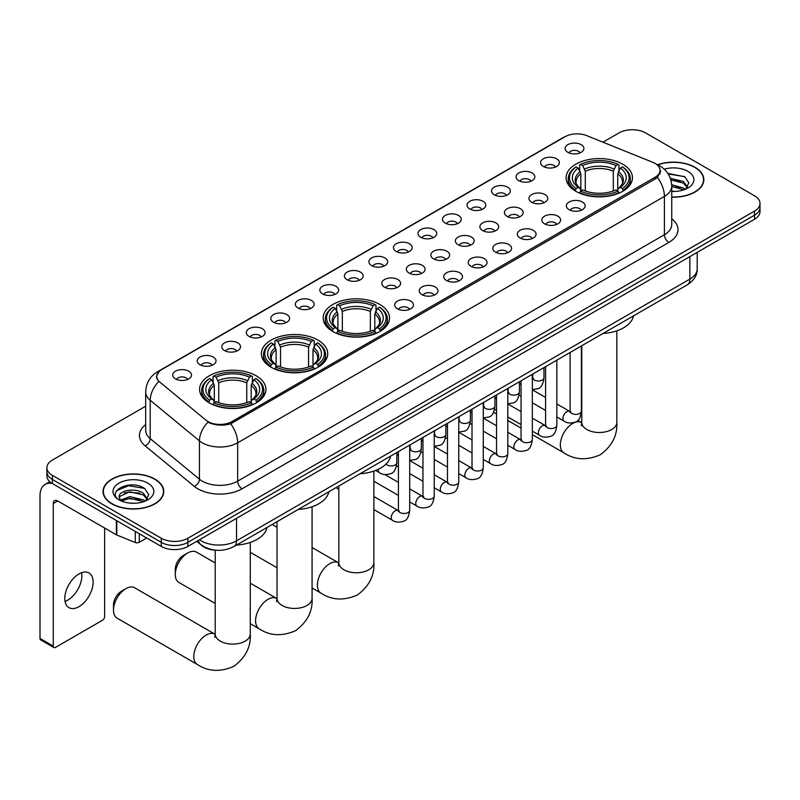 <?xml version="1.0" encoding="UTF-8"?>
<svg xmlns="http://www.w3.org/2000/svg" width="800" height="800" viewBox="0 0 800 800"><rect width="100%" height="100%" fill="white"/><g stroke="black" fill="none" stroke-linecap="round" stroke-linejoin="round"><path stroke-width="1.2" d="M379.81 304.45A33.18 19.16 0 0 0 343.65 300.3A33.18 19.16 0 0 0 323.16 318A33.18 19.16 0 0 0 332.88 331.54A33.18 19.16 0 0 0 369.04 335.69A33.18 19.16 0 0 0 389.53 318A33.18 19.16 0 0 0 379.81 304.45M318.01 340.13A33.18 19.16 0 0 0 281.85 335.98A33.18 19.16 0 0 0 261.36 353.68A33.18 19.16 0 0 0 271.08 367.22A33.18 19.16 0 0 0 307.24 371.37A33.18 19.16 0 0 0 327.73 353.68A33.18 19.16 0 0 0 318.01 340.13M256.21 375.81A33.18 19.16 0 0 0 220.05 371.66A33.18 19.16 0 0 0 199.57 389.35A33.18 19.16 0 0 0 209.28 402.9A33.18 19.16 0 0 0 245.44 407.05A33.18 19.16 0 0 0 265.93 389.35A33.18 19.16 0 0 0 256.21 375.81M622.75 164.19A33.18 19.16 0 0 0 586.59 160.03A33.18 19.16 0 0 0 566.11 177.73A33.18 19.16 0 0 0 575.83 191.28A33.18 19.16 0 0 0 611.99 195.43A33.18 19.16 0 0 0 632.47 177.73A33.18 19.16 0 0 0 622.75 164.19M543.34 166.49A9.39 5.42 180 0 1 541.47 164.95A9.39 5.42 180 0 1 544.58 158.21A9.39 5.42 180 0 1 556.62 158.82A9.39 5.42 180 0 1 558.48 164.95A9.39 5.42 180 0 1 543.34 166.49M555.47 167.05A5.63 3.25 0 0 0 553.96 165.46A5.63 3.25 0 0 0 548.41 164.64A5.63 3.25 0 0 0 544.48 167.05M518.81 180.65A9.39 5.42 180 0 1 516.95 179.11A9.39 5.42 180 0 1 520.06 172.37A9.39 5.42 180 0 1 532.09 172.98A9.39 5.42 180 0 1 533.96 179.11A9.39 5.42 180 0 1 518.81 180.65M530.95 181.21A5.63 3.25 0 0 0 529.44 179.62A5.63 3.25 0 0 0 523.89 178.8A5.63 3.25 0 0 0 519.96 181.21M494.29 194.8A9.39 5.42 180 0 1 492.42 193.27A9.39 5.42 180 0 1 495.53 186.53A9.39 5.42 180 0 1 507.57 187.14A9.39 5.42 180 0 1 509.43 193.27A9.39 5.42 180 0 1 494.29 194.8M506.42 195.37A5.63 3.25 0 0 0 504.91 193.78A5.63 3.25 0 0 0 499.36 192.96A5.63 3.25 0 0 0 495.43 195.37M469.76 208.96A9.39 5.42 180 0 1 467.9 207.43A9.39 5.42 180 0 1 471.01 200.69A9.39 5.42 180 0 1 483.04 201.3A9.39 5.42 180 0 1 484.91 207.43A9.39 5.42 180 0 1 469.76 208.96M481.9 209.53A5.63 3.25 0 0 0 480.39 207.94A5.63 3.25 0 0 0 474.84 207.12A5.63 3.25 0 0 0 470.91 209.53M445.24 223.12A9.39 5.42 180 0 1 443.37 221.59A9.39 5.42 180 0 1 446.48 214.85A9.39 5.42 180 0 1 458.52 215.46A9.39 5.42 180 0 1 460.38 221.59A9.39 5.42 180 0 1 445.24 223.12M457.37 223.69A5.63 3.25 0 0 0 455.86 222.1A5.63 3.25 0 0 0 450.31 221.28A5.63 3.25 0 0 0 446.38 223.69M420.71 237.28A9.39 5.42 180 0 1 418.85 235.75A9.39 5.42 180 0 1 421.96 229.01A9.39 5.42 180 0 1 433.99 229.61A9.39 5.42 180 0 1 435.86 235.75A9.39 5.42 180 0 1 420.71 237.28M432.85 237.84A5.63 3.25 0 0 0 431.34 236.26A5.63 3.25 0 0 0 425.79 235.44A5.63 3.25 0 0 0 421.86 237.84M396.19 251.44A9.39 5.42 180 0 1 394.32 249.91A9.39 5.42 180 0 1 397.43 243.17A9.39 5.42 180 0 1 409.47 243.77A9.39 5.42 180 0 1 411.33 249.91A9.39 5.42 180 0 1 396.19 251.44M408.32 252A5.63 3.25 0 0 0 406.81 250.42A5.63 3.25 0 0 0 401.26 249.6A5.63 3.25 0 0 0 397.33 252M371.66 265.6A9.39 5.42 180 0 1 369.8 264.07A9.39 5.42 180 0 1 372.91 257.33A9.39 5.42 180 0 1 384.94 257.93A9.39 5.42 180 0 1 386.81 264.07A9.39 5.42 180 0 1 371.66 265.6M383.8 266.16A5.63 3.25 0 0 0 382.29 264.58A5.63 3.25 0 0 0 376.74 263.75A5.63 3.25 0 0 0 372.81 266.16M347.14 279.76A9.39 5.42 180 0 1 345.27 278.23A9.39 5.42 180 0 1 348.38 271.49A9.39 5.42 180 0 1 360.42 272.09A9.39 5.42 180 0 1 362.28 278.23A9.39 5.42 180 0 1 347.14 279.76M359.27 280.32A5.63 3.25 0 0 0 357.76 278.74A5.63 3.25 0 0 0 352.21 277.91A5.63 3.25 0 0 0 348.28 280.32M322.61 293.92A9.39 5.42 180 0 1 320.75 292.39A9.39 5.42 180 0 1 323.86 285.65A9.39 5.42 180 0 1 335.89 286.25A9.39 5.42 180 0 1 337.76 292.39A9.39 5.42 180 0 1 322.61 293.92M334.75 294.48A5.63 3.25 0 0 0 333.24 292.9A5.63 3.25 0 0 0 327.69 292.07A5.63 3.25 0 0 0 323.76 294.48M298.09 308.08A9.39 5.42 180 0 1 296.22 306.55A9.39 5.42 180 0 1 299.33 299.81A9.39 5.42 180 0 1 311.37 300.41A9.39 5.42 180 0 1 313.23 306.55A9.39 5.42 180 0 1 298.09 308.08M310.22 308.64A5.63 3.25 0 0 0 308.71 307.06A5.63 3.25 0 0 0 303.16 306.23A5.63 3.25 0 0 0 299.23 308.64M273.56 322.24A9.39 5.42 180 0 1 271.7 320.7A9.39 5.42 180 0 1 274.81 313.97A9.39 5.42 180 0 1 286.84 314.57A9.39 5.42 180 0 1 288.71 320.7A9.39 5.42 180 0 1 273.56 322.24M285.7 322.8A5.63 3.25 0 0 0 284.19 321.22A5.63 3.25 0 0 0 278.64 320.39A5.63 3.25 0 0 0 274.71 322.8M249.04 336.4A9.39 5.42 180 0 1 247.17 334.86A9.39 5.42 180 0 1 250.28 328.13A9.39 5.42 180 0 1 262.32 328.73A9.39 5.42 180 0 1 264.18 334.86A9.39 5.42 180 0 1 249.04 336.4M261.17 336.96A5.63 3.25 0 0 0 259.66 335.38A5.63 3.25 0 0 0 254.11 334.55A5.63 3.25 0 0 0 250.18 336.96M224.51 350.56A9.39 5.42 180 0 1 222.65 349.02A9.39 5.42 180 0 1 225.76 342.28A9.39 5.42 180 0 1 237.79 342.89A9.39 5.42 180 0 1 239.66 349.02A9.39 5.42 180 0 1 224.51 350.56M236.65 351.12A5.63 3.25 0 0 0 235.14 349.53A5.63 3.25 0 0 0 229.59 348.71A5.63 3.25 0 0 0 225.66 351.12M199.99 364.72A9.39 5.42 180 0 1 198.12 363.18A9.39 5.42 180 0 1 201.23 356.44A9.39 5.42 180 0 1 213.27 357.05A9.39 5.42 180 0 1 215.13 363.18A9.39 5.42 180 0 1 199.99 364.72M212.12 365.28A5.63 3.25 0 0 0 210.61 363.69A5.63 3.25 0 0 0 205.06 362.87A5.63 3.25 0 0 0 201.13 365.28M175.46 378.88A9.39 5.42 180 0 1 173.6 377.34A9.39 5.42 180 0 1 176.71 370.6A9.39 5.42 180 0 1 188.74 371.21A9.39 5.42 180 0 1 190.61 377.34A9.39 5.42 180 0 1 175.46 378.88M187.6 379.44A5.63 3.25 0 0 0 186.09 377.85A5.63 3.25 0 0 0 180.54 377.03A5.63 3.25 0 0 0 176.61 379.44M567.86 152.33A9.39 5.42 180 0 1 566 150.79A9.39 5.42 180 0 1 569.11 144.05A9.39 5.42 180 0 1 581.14 144.66A9.39 5.42 180 0 1 583.01 150.79A9.39 5.42 180 0 1 567.86 152.33M580 152.89A5.63 3.25 0 0 0 578.49 151.3A5.63 3.25 0 0 0 572.94 150.48A5.63 3.25 0 0 0 569.01 152.89M531.69 202.24A9.39 5.42 180 0 1 529.83 200.71A9.39 5.42 180 0 1 532.94 193.97A9.39 5.42 180 0 1 544.97 194.57A9.39 5.42 180 0 1 546.84 200.71A9.39 5.42 180 0 1 531.69 202.24M543.83 202.8A5.63 3.25 0 0 0 542.32 201.22A5.63 3.25 0 0 0 536.77 200.4A5.63 3.25 0 0 0 532.84 202.8M507.17 216.4A9.39 5.42 180 0 1 505.31 214.87A9.39 5.42 180 0 1 508.42 208.13A9.39 5.42 180 0 1 520.45 208.73A9.39 5.42 180 0 1 522.31 214.87A9.39 5.42 180 0 1 507.17 216.4M519.31 216.96A5.63 3.25 0 0 0 517.79 215.38A5.63 3.25 0 0 0 512.24 214.55A5.63 3.25 0 0 0 508.31 216.96M482.64 230.56A9.39 5.42 180 0 1 480.78 229.03A9.39 5.42 180 0 1 483.89 222.29A9.39 5.42 180 0 1 495.92 222.89A9.39 5.42 180 0 1 497.79 229.03A9.39 5.42 180 0 1 482.64 230.56M494.78 231.12A5.63 3.25 0 0 0 493.27 229.54A5.63 3.25 0 0 0 487.72 228.71A5.63 3.25 0 0 0 483.79 231.12M458.12 244.72A9.39 5.42 180 0 1 456.26 243.19A9.39 5.42 180 0 1 459.37 236.45A9.39 5.42 180 0 1 471.4 237.05A9.39 5.42 180 0 1 473.26 243.19A9.39 5.42 180 0 1 458.12 244.72M470.26 245.28A5.63 3.25 0 0 0 468.74 243.7A5.63 3.25 0 0 0 463.19 242.87A5.63 3.25 0 0 0 459.26 245.28M433.59 258.88A9.39 5.42 180 0 1 431.73 257.35A9.39 5.42 180 0 1 434.84 250.61A9.39 5.42 180 0 1 446.87 251.21A9.39 5.42 180 0 1 448.74 257.35A9.39 5.42 180 0 1 433.59 258.88M445.73 259.44A5.63 3.25 0 0 0 444.22 257.86A5.63 3.25 0 0 0 438.67 257.03A5.63 3.25 0 0 0 434.74 259.44M409.07 273.04A9.39 5.42 180 0 1 407.21 271.51A9.39 5.42 180 0 1 410.32 264.77A9.39 5.42 180 0 1 422.35 265.37A9.39 5.42 180 0 1 424.21 271.51A9.39 5.42 180 0 1 409.07 273.04M421.21 273.6A5.63 3.25 0 0 0 419.69 272.02A5.63 3.25 0 0 0 414.14 271.19A5.63 3.25 0 0 0 410.21 273.6M384.54 287.2A9.39 5.42 180 0 1 382.68 285.66A9.39 5.42 180 0 1 385.79 278.93A9.39 5.42 180 0 1 397.82 279.53A9.39 5.42 180 0 1 399.69 285.66A9.39 5.42 180 0 1 384.54 287.2M396.68 287.76A5.63 3.25 0 0 0 395.17 286.18A5.63 3.25 0 0 0 389.62 285.35A5.63 3.25 0 0 0 385.69 287.76M569.1 209.68A9.39 5.42 180 0 1 567.24 208.15A9.39 5.42 180 0 1 570.35 201.41A9.39 5.42 180 0 1 582.38 202.01A9.39 5.42 180 0 1 584.25 208.15A9.39 5.42 180 0 1 569.1 209.68M581.24 210.24A5.63 3.25 0 0 0 579.73 208.66A5.63 3.25 0 0 0 574.17 207.83A5.63 3.25 0 0 0 570.24 210.24M544.58 223.84A9.39 5.42 180 0 1 542.71 222.31A9.39 5.42 180 0 1 545.82 215.57A9.39 5.42 180 0 1 557.86 216.17A9.39 5.42 180 0 1 559.72 222.31A9.39 5.42 180 0 1 544.58 223.84M556.71 224.4A5.63 3.25 0 0 0 555.2 222.82A5.63 3.25 0 0 0 549.65 221.99A5.63 3.25 0 0 0 545.72 224.4M520.05 238A9.39 5.42 180 0 1 518.19 236.46A9.39 5.42 180 0 1 521.3 229.73A9.39 5.42 180 0 1 533.33 230.33A9.39 5.42 180 0 1 535.2 236.46A9.39 5.42 180 0 1 520.05 238M532.19 238.56A5.63 3.25 0 0 0 530.68 236.98A5.63 3.25 0 0 0 525.12 236.15A5.63 3.25 0 0 0 521.2 238.56M495.53 252.16A9.39 5.42 180 0 1 493.66 250.62A9.39 5.42 180 0 1 496.77 243.89A9.39 5.42 180 0 1 508.81 244.49A9.39 5.42 180 0 1 510.67 250.62A9.39 5.42 180 0 1 495.53 252.16M507.66 252.72A5.63 3.25 0 0 0 506.15 251.14A5.63 3.25 0 0 0 500.6 250.31A5.63 3.25 0 0 0 496.67 252.72M471 266.32A9.39 5.42 180 0 1 469.14 264.78A9.39 5.42 180 0 1 472.25 258.04A9.39 5.42 180 0 1 484.28 258.65A9.39 5.42 180 0 1 486.15 264.78A9.39 5.42 180 0 1 471 266.32M483.14 266.88A5.63 3.25 0 0 0 481.63 265.29A5.63 3.25 0 0 0 476.07 264.47A5.63 3.25 0 0 0 472.15 266.88M446.48 280.48A9.39 5.42 180 0 1 444.61 278.94A9.39 5.42 180 0 1 447.72 272.2A9.39 5.42 180 0 1 459.76 272.81A9.39 5.42 180 0 1 461.62 278.94A9.39 5.42 180 0 1 446.48 280.48M458.61 281.04A5.63 3.25 0 0 0 457.1 279.45A5.63 3.25 0 0 0 451.55 278.63A5.63 3.25 0 0 0 447.62 281.04M421.95 294.64A9.39 5.42 180 0 1 420.09 293.1A9.39 5.42 180 0 1 423.2 286.36A9.39 5.42 180 0 1 435.23 286.97A9.39 5.42 180 0 1 437.1 293.1A9.39 5.42 180 0 1 421.95 294.64M434.09 295.2A5.63 3.25 0 0 0 432.58 293.61A5.63 3.25 0 0 0 427.03 292.79A5.63 3.25 0 0 0 423.1 295.2M397.43 308.79A9.39 5.42 180 0 1 395.56 307.26A9.39 5.42 180 0 1 398.67 300.52A9.39 5.42 180 0 1 410.71 301.13A9.39 5.42 180 0 1 412.57 307.26A9.39 5.42 180 0 1 397.43 308.79M409.56 309.36A5.63 3.25 0 0 0 408.05 307.77A5.63 3.25 0 0 0 402.5 306.95A5.63 3.25 0 0 0 398.57 309.36M652.86 162.35A16.9 9.76 180 0 1 655.12 163.44A16.9 9.76 180 0 1 660.07 170.35A16.9 9.76 180 0 1 655.12 177.25L231.91 421.58A16.9 9.76 180 0 1 206.11 420.28L159.8 382.1A16.9 9.76 180 0 1 156.74 376.5A16.9 9.76 180 0 1 161.69 369.6L565.08 136.71A16.9 9.76 180 0 1 586.72 135.62L652.86 162.35M215.99 550.22A18.78 10.84 180 0 1 201.92 545.63L196.71 541.33M671.75 197.18A30.36 17.53 0 0 0 703.85 179.67A30.36 17.53 0 0 0 694.96 167.28A30.36 17.53 0 0 0 657.55 164.75M154.88 479.09A30.36 17.53 0 0 0 121.79 475.29A30.36 17.53 0 0 0 103.04 491.49A30.36 17.53 0 0 0 111.94 503.88A30.36 17.53 0 0 0 145.03 507.68A30.36 17.53 0 0 0 163.77 491.49A30.36 17.53 0 0 0 154.88 479.09M660.73 171.06L657.42 177.42L655.78 178.62L230.67 423.8C223.6 425.83 216.65 425.58 209.82 423.04L208 422.16A21.91 14.66 129.5 0 0 199.44 440.87L150.21 400.28A25.04 14.46 180 0 1 145.69 391.99L145.69 430.32A25.04 14.46 0 0 0 150.21 438.62L199.44 479.21A25.04 14.46 0 0 0 202.25 481.14A25.04 14.46 0 0 0 237.66 481.14L664.41 234.75A25.04 14.46 0 0 0 671.75 224.53L671.75 186.19A25.04 14.46 180 0 1 664.41 196.41A21.91 12.65 -120 0 0 657.42 177.42M145.69 406.19L52.4 460.05A18.78 10.84 0 0 0 46.89 467.72L46.89 475.9A18.78 10.84 0 0 0 52.4 483.56L161.3 546.44L161.3 542.35A18.78 10.84 0 0 0 187.86 542.35L754.5 215.2A18.78 10.84 0 0 0 760 207.53A18.78 10.84 0 0 1 754.5 215.2L187.86 542.35A18.78 10.84 0 0 1 161.3 542.35L52.4 479.47L161.3 542.35L161.3 538.26A18.78 10.84 0 0 0 187.86 538.26L754.5 211.11A18.78 10.84 0 0 0 760 203.44A18.78 10.84 0 0 0 754.5 195.78L645.6 132.9A18.78 10.84 0 0 0 619.04 132.9L602.97 142.18M46.89 471.81A18.78 10.84 0 0 0 52.4 479.47A18.78 10.84 0 0 1 46.89 471.81M671.75 218.8A31.3 18.07 180 0 1 668.84 242.42L242.09 488.8A31.3 18.07 180 0 1 197.82 488.8A31.3 18.07 180 0 1 194.31 486.39L145.09 445.8A6.26 4.19 -50.5 0 0 150.21 438.62L150.21 400.28A21.91 14.66 129.5 0 1 158.71 381.63L156.31 376.49L159.4 371.23M46.89 467.72A18.78 10.84 0 0 0 52.4 475.39L161.3 538.26M161.3 546.44A18.78 10.84 0 0 0 187.86 546.44L754.5 219.29A18.78 10.84 0 0 0 760 211.62L760 203.44M671.75 197A30.05 17.35 0 0 0 703.54 179.67A30.05 17.35 0 0 0 694.74 167.41A30.05 17.35 0 0 0 657.81 164.87M671.75 191.23L674.81 191.43M671.7 184.74L683.49 188.02L685.14 189.35M671.75 186.36L683.79 189.85M670.35 178.29L683.49 181.53L687.56 187.14M670.87 179.89L683.49 183.15L687.24 187.56M671.75 191.42A20.41 11.78 0 0 0 687.92 188.01A20.41 11.78 0 0 0 687.92 171.34A20.41 11.78 0 0 0 664.26 169.17M685.63 189.15L688.83 182.87L684.78 176.77L667.85 173.38M668.23 173.96L684.51 176.59M670.97 180.25L679.99 181.36M671.75 186.73L679.99 187.85M112.16 503.75A30.05 17.35 0 0 0 144.91 507.52A30.05 17.35 0 0 0 163.46 491.49A30.05 17.35 0 0 0 154.66 479.22A30.05 17.35 0 0 0 121.91 475.46A30.05 17.35 0 0 0 103.36 491.49A30.05 17.35 0 0 0 112.16 503.75M130.01 503.11L134.73 503.25M120.63 500.11L129.75 496.64L143.41 499.83L145.07 501.16M121.47 500.99L129.75 498.26L143.71 501.66M120.78 500.74L119.31 497.31A14.15 8.17 0 0 0 121.6 501.1M147.48 498.95L143.41 493.34C134.92 487 117.45 490.91 119.31 497.31L119.26 496.69M119.35 497.51L119.74 496.46L129.75 491.77L143.41 494.96L147.16 499.38M145.55 500.96L148.75 494.68L144.7 488.59C130.38 478.29 104.94 491.86 119.63 500.17L120.36 500.62M147.84 483.15A20.41 11.78 0 0 0 118.98 483.15A20.41 11.78 0 0 0 118.98 499.82A20.41 11.78 0 0 0 147.84 499.82A20.41 11.78 0 0 0 147.84 483.15M116.65 490.63L128.63 485.72L144.43 488.4M124.13 493.02L128.63 492.21L139.91 493.17M124.13 499.52L128.63 498.7L139.91 499.67M575.23 190.92L576.12 188.55A29.8 17.21 0 0 1 576.12 166.91L578.17 168.09A26.92 15.54 0 0 0 578.17 187.37L580.2 188.52L580.85 190.94M580.85 189.95L580.85 173.77L578.17 168.09M579.66 170.66L579.66 164.86L580.55 164.35A29.8 17.21 0 0 1 618.03 164.35L615.99 165.54A26.92 15.54 0 0 0 582.6 165.54L585.28 171.21L585.28 191M613.31 191L613.31 171.21L615.99 165.54M603.03 333.47A34.43 19.88 0 0 0 633.52 315.86M579.66 192.64A31.05 17.93 0 0 0 618.92 192.64L618.03 191.11A29.8 17.21 0 0 1 580.55 191.11L579.66 193.18M618.92 193.18L618.92 192.64M576.12 166.91L575.23 167.42A31.05 17.93 0 0 0 568.24 178.75A31.05 17.93 0 0 0 575.23 190.09M618.03 164.35L618.92 164.86L618.92 170.66M580.55 191.11L582.6 189.92A26.92 15.54 0 0 0 615.99 189.92L618.03 191.11M578.17 187.37L576.12 188.55M582.6 165.54L580.55 164.35M580.2 171.58A24.08 13.9 0 0 0 580.2 188.52L580.31 188.59C576.89 185.29 575.49 183.04 576.13 181.86A23.16 13.37 0 0 1 580.85 173.77M623.35 190.09A31.05 17.93 0 0 0 630.34 178.75A31.05 17.93 0 0 0 623.35 167.42L622.46 166.91A29.8 17.21 0 0 1 622.46 188.55L623.35 190.92M622.46 188.55L620.41 187.37A26.92 15.54 0 0 0 620.41 168.09L622.46 166.91M620.41 168.09L617.74 173.77L617.74 189.95L618.39 188.52L620.41 187.37M617.74 173.77A23.16 13.37 0 0 1 622.46 181.86C623.09 183.05 621.69 185.29 618.28 188.59L618.39 188.52A24.08 13.9 0 0 0 618.39 171.58M617.74 190.94L617.74 189.95M332.29 331.19L333.18 328.82A29.8 17.21 0 0 1 333.18 307.18L335.23 308.36A26.92 15.54 0 0 0 335.23 327.63L337.25 328.78L337.9 331.2M337.9 330.21L337.9 314.03L335.23 308.36M336.71 310.92L336.71 305.13L337.6 304.62A29.8 17.21 0 0 1 375.09 304.62L373.04 305.8A26.92 15.54 0 0 0 339.65 305.8L342.33 311.47L342.33 331.27M370.36 331.27L370.36 311.47L373.04 305.8M360.08 473.73A34.43 19.88 0 0 0 390.57 456.13M336.71 332.91A31.05 17.93 0 0 0 375.98 332.91L375.09 331.37A29.8 17.21 0 0 1 337.6 331.37L336.71 333.44M375.98 333.44L375.98 332.91M333.18 307.18L332.29 307.68A31.05 17.93 0 0 0 325.29 319.02A31.05 17.93 0 0 0 332.29 330.35M375.09 304.62L375.98 305.13L375.98 310.92M337.6 331.37L339.65 330.19A26.92 15.54 0 0 0 373.04 330.19L375.09 331.37M335.23 327.63L333.18 328.82M339.65 305.8L337.6 304.62M337.25 311.84A24.08 13.9 0 0 0 337.25 328.78L337.36 328.86C333.94 325.55 332.55 323.3 333.18 322.12A23.16 13.37 0 0 1 337.9 314.03M380.4 330.35A31.05 17.93 0 0 0 387.4 319.02A31.05 17.93 0 0 0 380.4 307.68L379.51 307.18A29.8 17.21 0 0 1 379.51 328.82L380.4 331.19M379.51 328.82L377.46 327.63A26.92 15.54 0 0 0 377.46 308.36L379.51 307.18M377.46 308.36L374.79 314.03L374.79 330.21L375.44 328.78L377.46 327.63M374.79 314.03A23.16 13.37 0 0 1 379.51 322.12C380.14 323.31 378.75 325.56 375.33 328.86L375.44 328.78A24.08 13.9 0 0 0 375.44 311.84M374.79 331.2L374.79 330.21M175.29 574.45L175.29 569.34A11.27 6.51 -60 0 1 183.25 555.54L187.68 552.98A17.53 10.12 120 0 0 175.29 574.45A17.53 10.12 120 0 0 178.92 582.48L215.22 603.44M270.49 366.87L271.38 364.5A29.8 17.21 0 0 1 271.38 342.85L273.43 344.04A26.92 15.54 0 0 0 273.43 363.31L275.45 364.46L276.1 366.88M276.1 365.89L276.1 349.71L273.43 344.04M274.91 346.6L274.91 340.81L275.8 340.3A29.8 17.21 0 0 1 313.29 340.3L311.24 341.48A26.92 15.54 0 0 0 277.85 341.48L280.53 347.15L280.53 366.94M308.56 366.94L308.56 347.15L311.24 341.48M298.28 509.41A34.43 19.88 0 0 0 328.78 491.81M274.91 368.59A31.05 17.93 0 0 0 314.18 368.59L313.29 367.05A29.8 17.21 0 0 1 275.8 367.05L274.91 369.12M314.18 369.12L314.18 368.59M271.38 342.85L270.49 343.36A31.05 17.93 0 0 0 263.49 354.7A31.05 17.93 0 0 0 270.49 366.03M313.29 340.3L314.18 340.81L314.18 346.6M275.8 367.05L277.85 365.87A26.92 15.54 0 0 0 311.24 365.87L313.29 367.05M273.43 363.31L271.38 364.5M277.85 341.48L275.8 340.3M275.45 347.52A24.08 13.9 0 0 0 275.45 364.46L275.56 364.54C272.14 361.23 270.75 358.98 271.38 357.8A23.16 13.37 0 0 1 276.1 349.71M318.6 366.03A31.05 17.93 0 0 0 325.6 354.7A31.05 17.93 0 0 0 318.6 343.36L317.71 342.85A29.8 17.21 0 0 1 317.71 364.5L318.6 366.87M317.71 364.5L315.67 363.31A26.92 15.54 0 0 0 315.67 344.04L317.71 342.85M315.67 344.04L312.99 349.71L312.99 365.89L313.64 364.46L315.67 363.31M312.99 349.71A23.16 13.37 0 0 1 317.71 357.8C318.34 358.99 316.95 361.24 313.53 364.54L313.64 364.46A24.08 13.9 0 0 0 313.64 347.52M312.99 366.88L312.99 365.89M215.22 562.95L196.45 552.12A17.53 10.12 120 0 0 187.68 552.98L183.25 555.54M113.49 610.13L113.49 605.02A11.27 6.51 -60 0 1 121.45 591.22L125.88 588.66A17.53 10.12 120 0 0 113.49 610.13A17.53 10.12 120 0 0 117.12 618.16L197.42 664.52A17.53 10.12 -60 0 1 194.73 650.47A17.53 10.12 -60 0 1 206.19 635.03A17.53 10.12 -60 0 1 214.95 634.16L215.21 634.31M208.69 402.55L209.58 400.18A29.8 17.21 0 0 1 209.58 378.53L211.63 379.72A26.92 15.54 0 0 0 211.63 398.99L213.65 400.14L214.3 402.56M214.3 401.57L214.3 385.39L211.63 379.72M213.11 382.28L213.11 376.49L214 375.98A29.8 17.21 0 0 1 251.49 375.98L249.44 377.16A26.92 15.54 0 0 0 216.05 377.16L218.73 382.83L218.73 402.62M246.76 402.62L246.76 382.83L249.44 377.16M236.48 545.09A34.43 19.88 0 0 0 266.98 527.49M213.11 404.27A31.05 17.93 0 0 0 252.38 404.27L251.49 402.73A29.8 17.21 0 0 1 214 402.73L213.11 404.8M252.38 404.8L252.38 404.27M209.58 378.53L208.69 379.04A31.05 17.93 0 0 0 201.69 390.38A31.05 17.93 0 0 0 208.69 401.71M251.49 375.98L252.38 376.49L252.38 382.28M214 402.73L216.05 401.55A26.92 15.54 0 0 0 249.44 401.55L251.49 402.73M211.63 398.99L209.58 400.18M216.05 377.16L214 375.98M213.65 383.2A24.08 13.9 0 0 0 213.65 400.14L213.76 400.22C210.34 396.91 208.95 394.66 209.58 393.48A23.16 13.37 0 0 1 214.3 385.39M256.81 401.71A31.05 17.93 0 0 0 263.8 390.38A31.05 17.93 0 0 0 256.81 379.04L255.92 378.53A29.8 17.21 0 0 1 255.92 400.18L256.81 402.55M255.92 400.18L253.87 398.99A26.92 15.54 0 0 0 253.87 379.72L255.92 378.53M253.87 379.72L251.19 385.39L251.19 401.57L251.84 400.14L253.87 398.99M251.19 385.39A23.16 13.37 0 0 1 255.91 393.48C256.54 394.67 255.15 396.92 251.73 400.22L251.84 400.14A24.08 13.9 0 0 0 251.84 383.2M251.19 402.56L251.19 401.57M214.95 634.16L134.65 587.79A17.53 10.12 120 0 0 125.88 588.66L121.45 591.22M81.63 572.69A20.03 11.57 -60 0 1 67.72 600.17A20.03 11.57 -60 0 1 65.05 601.42M78.96 606.66A20.03 11.57 120 0 0 92.04 589A20.03 11.57 120 0 0 88.97 572.95A20.03 11.57 120 0 0 78.96 573.94A20.03 11.57 120 0 0 65.87 591.59A20.03 11.57 120 0 0 68.94 607.65A20.03 11.57 120 0 0 78.96 606.66M139.27 533.72L139.27 542.28L146.69 538M52.18 483.44A25.04 14.46 -120 0 0 45.19 484.37A25.04 14.46 -120 0 0 40 495.83L40 638.45L53.28 646.12L53.28 503.5A6.26 3.61 60 0 1 54.58 500.63A6.26 3.61 60 0 1 57.71 500.94L116.39 534.82L116.39 520.51M53.28 646.12A3.13 1.81 120 0 0 53.93 647.55L40.65 639.88A3.13 1.81 -60 0 1 40 638.45M53.93 647.55A3.13 1.81 120 0 0 55.49 647.4L102.42 620.3A3.13 1.81 120 0 0 104.63 616.47L104.63 528.04M139.27 542.28A3.13 1.81 180 0 1 135.26 542.49L116.81 535.03A3.13 1.81 180 0 1 116.39 534.82M231.91 421.58L231.91 423.31M655.12 177.25L655.12 179M242.09 488.8A6.26 3.61 60 0 1 237.66 481.14L237.66 442.8A25.04 14.46 180 0 1 202.25 442.8A25.04 14.46 180 0 1 199.44 440.87L199.44 479.21A6.26 4.19 -50.5 0 1 194.31 486.39M671.75 186.19C671.32 177.19 667.36 170.44 659.87 165.94L656.71 164.4A21.91 10.26 112 0 0 656.42 164.29M230.67 423.8A21.91 12.65 60 0 1 237.66 442.8L664.41 196.41L664.41 234.75A6.26 3.61 60 0 0 668.84 242.42M159.83 370.88A21.91 12.65 -120 0 0 157.56 371.73C150.07 376.23 146.11 382.98 145.69 391.99M157.56 371.73L563.23 137.52A21.91 12.65 60 0 1 564.89 136.81M145.09 445.8A31.3 18.07 180 0 1 145.69 424.59M187.86 538.26L187.86 546.44M754.5 211.11L754.5 219.29M52.4 475.39L52.4 483.56M199.46 539.74A25.04 14.46 0 0 0 201.14 540.82A25.04 14.46 0 0 0 236.55 540.82L689.87 279.1A25.04 14.46 0 0 0 697.2 268.87C697.38 275.09 694.08 280.41 687.27 284.83L233.96 546.55A12.52 7.23 60 0 0 236.55 540.82L236.55 518.32M689.87 256.61L689.87 279.1A12.52 7.23 60 0 1 687.27 284.83M198.44 540.33A12.52 8.37 129.5 0 0 200.62 544.4L196.82 541.26M616.82 330.81L616.82 422.38A17.53 10.12 180 0 1 611.69 429.54A17.53 10.12 180 0 1 586.9 429.54A17.53 10.12 180 0 1 581.76 422.38L581.29 425.74M616.82 422.38C617.58 435.25 612.06 446.04 600.28 454.76C586.84 460.61 574.74 459.99 563.97 452.9A17.53 10.12 -60 0 1 561.28 438.85A17.53 10.12 -60 0 1 572.73 423.4A17.53 10.12 -60 0 1 581.5 422.53L581.76 422.68M613.31 171.21A23.16 13.37 0 0 0 585.28 171.21M613.96 169.02A24.08 13.9 0 0 0 584.62 169.02M373.87 471.08L373.87 562.64A17.53 10.12 180 0 1 368.74 569.8A17.53 10.12 180 0 1 343.95 569.8A17.53 10.12 180 0 1 338.82 562.64L338.34 566M373.87 562.64C374.63 575.52 369.12 586.31 357.33 595.02C343.9 600.87 331.79 600.25 321.02 593.16A17.53 10.12 -60 0 1 318.33 579.11A17.53 10.12 -60 0 1 329.78 563.67A17.53 10.12 -60 0 1 338.55 562.8L338.81 562.95M370.36 311.47A23.16 13.37 0 0 0 342.33 311.47M371.01 309.29A24.08 13.9 0 0 0 341.68 309.29M312.08 506.76L312.08 598.32A17.53 10.12 180 0 1 306.94 605.48A17.53 10.12 180 0 1 282.15 605.48A17.53 10.12 180 0 1 277.02 598.32L276.55 601.68M312.08 598.32C312.83 611.19 307.32 621.99 295.53 630.7C282.1 636.55 269.99 635.93 259.22 628.84A17.53 10.12 -60 0 1 256.53 614.79A17.53 10.12 -60 0 1 267.98 599.35A17.53 10.12 -60 0 1 276.75 598.48L277.01 598.63M308.56 347.15A23.16 13.37 0 0 0 280.53 347.15M309.22 344.97A24.08 13.9 0 0 0 279.88 344.97M250.28 542.44L250.28 634A17.53 10.12 180 0 1 245.14 641.16A17.53 10.12 180 0 1 220.35 641.16A17.53 10.12 180 0 1 215.22 634L214.75 637.36M246.76 382.83A23.16 13.37 0 0 0 218.73 382.83M247.42 380.65A24.08 13.9 0 0 0 218.08 380.65M581.38 345.97L581.38 411.13A5.63 3.25 180 0 1 579.47 413.57A5.63 3.25 180 0 1 571.76 413.43A5.63 3.25 180 0 1 570.11 411.13L569.93 412.35L570.43 411.93M581.38 411.13C580.6 417.68 578.58 421.33 575.3 422.1C570.64 423.54 566.9 423.21 564.07 421.12A5.63 3.25 -60 0 1 563.21 416.61A5.63 3.25 -60 0 1 566.89 411.64A5.63 3.25 -60 0 1 567.14 411.51A5.63 3.25 -60 0 1 569.7 411.37L570.85 411.82M556.85 360.13L556.85 425.29A5.63 3.25 180 0 1 554.94 427.73A5.63 3.25 180 0 1 547.23 427.59A5.63 3.25 180 0 1 545.58 425.29L545.4 426.51L545.9 426.09M556.85 425.29C556.08 431.84 554.05 435.49 550.77 436.26C546.12 437.7 542.38 437.37 539.55 435.28A5.63 3.25 -60 0 1 538.68 430.77A5.63 3.25 -60 0 1 542.36 425.8A5.63 3.25 -60 0 1 542.61 425.67A5.63 3.25 -60 0 1 545.18 425.52L546.32 425.98M532.33 374.29L532.33 439.45A5.63 3.25 180 0 1 530.42 441.89A5.63 3.25 180 0 1 522.71 441.75A5.63 3.25 180 0 1 521.06 439.45L520.88 440.67L521.38 440.25M532.33 439.45C531.55 446 529.53 449.65 526.25 450.42C521.59 451.86 517.85 451.53 515.02 449.44A5.63 3.25 -60 0 1 514.16 444.93A5.63 3.25 -60 0 1 517.84 439.96A5.63 3.25 -60 0 1 518.09 439.83A5.63 3.25 -60 0 1 520.66 439.68L521.8 440.14M507.8 388.45L507.8 453.61A5.63 3.25 180 0 1 505.89 456.05A5.63 3.25 180 0 1 498.18 455.91A5.63 3.25 180 0 1 496.53 453.61L496.35 454.83L496.86 454.41M507.8 453.61C507.03 460.15 505 463.81 501.72 464.58C497.07 466.02 493.33 465.69 490.5 463.6A5.63 3.25 -60 0 1 489.63 459.09A5.63 3.25 -60 0 1 493.31 454.12A5.63 3.25 -60 0 1 493.56 453.99A5.63 3.25 -60 0 1 496.13 453.84L497.27 454.3M483.28 402.61L483.28 467.77A5.63 3.25 180 0 1 481.37 470.21A5.63 3.25 180 0 1 473.66 470.07A5.63 3.25 180 0 1 472.01 467.77L471.83 468.99L472.33 468.57M483.28 467.77C482.5 474.31 480.48 477.97 477.2 478.73C472.54 480.17 468.8 479.85 465.97 477.76A5.63 3.25 -60 0 1 465.11 473.25A5.63 3.25 -60 0 1 468.79 468.28A5.63 3.25 -60 0 1 469.04 468.15A5.63 3.25 -60 0 1 471.61 468L472.75 468.45M458.75 416.77L458.75 481.93A5.63 3.25 180 0 1 456.84 484.37A5.63 3.25 180 0 1 449.13 484.23A5.63 3.25 180 0 1 447.48 481.93L447.3 483.15L447.81 482.73M458.75 481.93C457.98 488.47 455.95 492.13 452.67 492.89C448.02 494.33 444.28 494.01 441.45 491.92A5.63 3.25 -60 0 1 440.58 487.41A5.63 3.25 -60 0 1 444.26 482.44A5.63 3.25 -60 0 1 444.51 482.31A5.63 3.25 -60 0 1 447.08 482.16L448.22 482.61M434.23 430.92L434.23 496.09A5.63 3.25 180 0 1 432.32 498.53A5.63 3.25 180 0 1 424.61 498.39A5.63 3.25 180 0 1 422.96 496.09L422.78 497.31L423.28 496.89M434.23 496.09C433.45 502.63 431.43 506.29 428.15 507.05C423.49 508.49 419.75 508.17 416.92 506.08A5.63 3.25 -60 0 1 416.06 501.57A5.63 3.25 -60 0 1 419.74 496.6A5.63 3.25 -60 0 1 419.99 496.47A5.63 3.25 -60 0 1 422.56 496.32L423.7 496.77M409.7 445.08L409.7 510.25A5.63 3.25 180 0 1 407.79 512.69A5.63 3.25 180 0 1 400.08 512.55A5.63 3.25 180 0 1 398.43 510.25L398.25 511.47L398.76 511.05M409.7 510.25C408.93 516.79 406.9 520.45 403.62 521.21C398.97 522.65 395.23 522.33 392.4 520.24A5.63 3.25 -60 0 1 391.53 515.73A5.63 3.25 -60 0 1 395.21 510.76A5.63 3.25 -60 0 1 395.46 510.62A5.63 3.25 -60 0 1 398.03 510.48L399.17 510.93M543.97 367.57L543.97 377.73A5.63 3.25 180 0 1 542.06 380.17A5.63 3.25 180 0 1 534.35 380.03A5.63 3.25 180 0 1 532.7 377.73L532.7 374.07M519.44 381.72L519.44 391.89A5.63 3.25 180 0 1 517.54 394.33A5.63 3.25 180 0 1 509.83 394.19A5.63 3.25 180 0 1 508.17 391.89L508.17 388.23M494.92 395.88L494.92 406.05A5.63 3.25 180 0 1 493.01 408.49A5.63 3.25 180 0 1 485.3 408.35A5.63 3.25 180 0 1 483.65 406.05L483.65 402.39M470.39 410.04L470.39 420.21A5.63 3.25 180 0 1 468.49 422.65A5.63 3.25 180 0 1 460.78 422.51A5.63 3.25 180 0 1 459.12 420.21L459.12 416.55M445.87 424.2L445.87 434.37A5.63 3.25 180 0 1 443.96 436.81A5.63 3.25 180 0 1 436.25 436.67A5.63 3.25 180 0 1 434.6 434.37L434.6 430.71M421.34 438.36L421.34 448.52A5.63 3.25 180 0 1 419.44 450.97A5.63 3.25 180 0 1 411.73 450.83A5.63 3.25 180 0 1 410.08 448.52L410.08 444.87M396.82 452.52L396.82 462.68A5.63 3.25 180 0 1 394.91 465.12A5.63 3.25 180 0 1 387.2 464.98A5.63 3.25 180 0 1 386.05 464.02M375.63 470.44L379.51 472.68A5.63 3.25 -60 0 1 378.41 469.23M53.28 503.5L57.71 500.94M116.81 520.75L116.81 535.03M135.26 542.49L135.26 531.41M156.74 376.5L156.74 378.68M660.07 170.35L660.07 173.94M563.23 137.52L567.25 135.65M233.96 546.55C223.88 551.61 213.81 551.61 203.73 546.55L200.62 544.4M697.2 268.87L697.2 252.37M703.54 182.19L703.54 179.67M163.46 494L163.46 491.49M103.36 494L103.36 491.49M563.97 452.9L532.33 434.63M521.06 428.12L507.8 420.47M496.53 413.96L493.57 412.25M568.24 184.48L568.24 178.75M630.34 184.48L630.34 178.75M581.5 422.53L577.79 420.39M581.76 345.75L581.76 422.38M321.02 593.16L312.08 588M277.02 567.76L250.28 552.32M325.29 324.75L325.29 319.02M387.4 324.75L387.4 319.02M338.55 562.8L312.08 547.51M277.02 527.27L272.18 524.48M338.82 486.01L338.82 562.64M259.22 628.84L250.28 623.68M263.49 360.43L263.49 354.7M325.6 360.43L325.6 354.7M276.75 598.48L250.28 583.19M277.02 521.69L277.02 598.32M250.28 634C251.03 646.87 245.52 657.67 233.73 666.38C220.3 672.23 208.19 671.61 197.42 664.52M201.69 396.11L201.69 390.38M263.8 396.11L263.8 390.38M215.22 550.18L215.22 634M564.07 421.12L556.85 416.96M545.58 410.45L532.33 402.8M521.06 396.29L519.11 395.17M570.11 352.47L570.11 411.13M569.7 411.37L556.85 403.94M545.58 397.44L532.33 389.79M539.55 435.28L532.33 431.12M521.06 424.61L507.8 416.96M496.53 410.45L494.58 409.33M545.58 366.63L545.58 425.29M545.18 425.52L532.33 418.1M521.06 411.6L507.8 403.94M515.02 449.44L507.8 445.28M496.53 438.77L483.28 431.12M472.01 424.61L470.06 423.48M521.06 380.79L521.06 439.45M520.66 439.68L507.8 432.26M496.53 425.76L483.28 418.1M490.5 463.6L483.28 459.43M472.01 452.93L458.75 445.28M447.48 438.77L445.53 437.64M496.53 394.95L496.53 453.61M496.13 453.84L483.28 446.42M472.01 439.92L458.75 432.26M465.97 477.76L458.75 473.59M447.48 467.09L434.23 459.43M422.96 452.93L421.01 451.8M472.01 409.11L472.01 467.77M471.61 468L458.75 460.58M447.48 454.08L434.23 446.42M441.45 491.92L434.23 487.75M422.96 481.25L409.7 473.59M398.43 467.09L396.48 465.96M447.48 423.27L447.48 481.93M447.08 482.16L434.23 474.74M422.96 468.24L409.7 460.58M416.92 506.08L409.7 501.91M398.43 495.41L373.87 481.23M422.96 437.43L422.96 496.09M422.56 496.32L409.7 488.9M398.43 482.39L384.83 474.54M392.4 520.24L373.87 509.55M338.82 489.31L335.96 487.66M398.43 451.59L398.43 510.25M398.03 510.48L373.87 496.53M533.44 378.41L532.3 377.96M532.33 389.63L537.89 388.69C541.17 387.93 543.2 384.27 543.97 377.73M521.06 384.48L519.44 383.55M533.02 378.53L532.52 378.95L532.7 377.73M508.92 392.57L507.77 392.12M507.8 403.79L513.36 402.85C516.65 402.09 518.67 398.43 519.44 391.89M496.53 398.64L494.92 397.71M508.5 392.69L507.99 393.1L508.17 391.89M484.39 406.73L483.25 406.28M483.28 417.94L488.84 417.01C492.12 416.24 494.15 412.59 494.92 406.05M472.01 412.8L470.39 411.87M483.97 406.85L483.47 407.26L483.65 406.05M459.87 420.89L458.72 420.44M458.75 432.1L464.32 431.17C467.6 430.4 469.62 426.75 470.39 420.21M447.48 426.96L445.87 426.03M459.45 421.01L458.94 421.42L459.12 420.21M435.34 435.05L434.2 434.6M434.23 446.26L439.79 445.33C443.07 444.56 445.1 440.91 445.87 434.37M422.96 441.12L421.34 440.19M434.92 435.17L434.42 435.58L434.6 434.37M410.82 449.21L409.67 448.76M409.7 460.42L415.27 459.49C418.55 458.72 420.57 455.07 421.34 448.52M398.43 455.28L396.82 454.35M410.4 449.33L409.89 449.74L410.08 448.52M379.51 472.68C382.29 474.76 386.03 475.08 390.74 473.65C394.02 472.88 396.05 469.23 396.82 462.68M45.19 484.37L49.81 481.7"/></g></svg>
